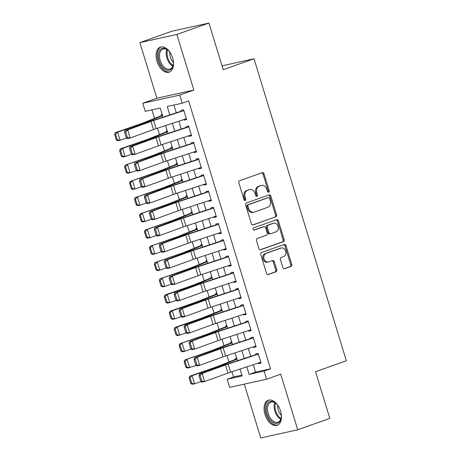 <?xml version="1.0" encoding="UTF-8"?>
<svg xmlns="http://www.w3.org/2000/svg" width="461" height="461" viewBox="0 0 461 461"><rect width="100%" height="100%" fill="white"/><g stroke="black" fill="none" stroke-linecap="round" stroke-linejoin="round"><path stroke-width="0.69" d="M268.659 192.174A1.17 0.934 77.6 0 0 269.201 190.745L264.02 173.814A1.671 1.331 77.6 0 0 262.401 172.633A1.671 1.331 77.6 0 0 262.274 172.668L239.599 180.729A1.671 1.331 77.6 0 0 238.827 182.769L244.002 199.699A1.17 0.934 77.6 0 0 245.765 199.071L245.096 196.882A5.342 4.264 77.6 0 1 247.569 190.353L249.459 189.678A5.342 4.264 77.6 0 1 249.868 189.563A5.342 4.264 77.6 0 1 255.048 193.343L255.722 195.539A1.17 0.934 77.6 0 0 257.486 194.911L256.812 192.721A5.342 4.264 77.6 0 1 259.284 186.186L261.174 185.512A5.342 4.264 77.6 0 1 261.583 185.397A5.342 4.264 77.6 0 1 266.763 189.183L267.438 191.373A1.17 0.934 77.6 0 0 268.659 192.174M268.031 192.122A1.17 0.934 77.6 0 0 268.198 190.963L263.024 174.033A1.671 1.331 77.6 0 0 261.796 172.84M244.595 200.454A1.17 0.934 77.6 0 0 244.768 199.296L244.1 197.101L245.096 196.882M256.31 196.288A1.17 0.934 77.6 0 0 256.483 195.13L255.815 192.94L256.812 192.721M280.576 411.045A13.265 7.946 -109.6 0 0 268.337 400.263A13.265 7.946 -109.6 0 0 264.983 414.485A13.265 7.946 -109.6 0 0 277.222 425.267A13.265 7.946 -109.6 0 0 280.576 411.045M172.616 57.919A13.265 7.946 -109.6 0 0 160.376 47.137A13.265 7.946 -109.6 0 0 157.022 61.359A13.265 7.946 -109.6 0 0 169.262 72.141A13.265 7.946 -109.6 0 0 172.616 57.919M282.841 267.57A1.671 1.331 77.6 0 0 284.46 268.751A1.671 1.331 77.6 0 0 284.587 268.711L290.949 266.452A1.671 1.331 77.6 0 0 291.721 264.412L285.97 245.604A1.671 1.331 77.6 0 0 284.351 244.422A1.671 1.331 77.6 0 0 284.224 244.463L261.548 252.519A1.671 1.331 77.6 0 0 260.776 254.558L266.527 273.367A1.671 1.331 77.6 0 0 268.146 274.549A1.671 1.331 77.6 0 0 268.273 274.514L275.955 271.783A1.671 1.331 77.6 0 0 276.733 269.737L274.272 261.692A1.671 1.331 77.6 0 0 272.653 260.511A1.671 1.331 77.6 0 0 272.52 260.546L268.711 261.9A4.466 3.567 77.6 0 1 268.371 261.998A4.466 3.567 77.6 0 1 263.98 258.621A4.466 3.567 77.6 0 1 266.106 253.371L281.031 248.07A4.466 3.567 77.6 0 1 281.377 247.972A4.466 3.567 77.6 0 1 285.768 251.349A4.466 3.567 77.6 0 1 283.642 256.593L281.152 257.48A1.671 1.331 77.6 0 0 280.38 259.52L282.841 267.57M253.291 364.726L255.55 372.113L270.538 368.8L264.124 371.082L266.602 379.201L229.624 387.361L227.14 379.242L242.134 375.934L240.037 369.077M208.942 23.05L176.857 34.454L139.873 42.614L171.959 31.21L208.942 23.05L223.216 69.726L254.017 58.778L346.344 360.761L315.537 371.71L329.811 418.386L297.725 429.79L280.72 374.182L266.602 379.201M139.873 42.614L156.878 98.222L193.856 90.062L176.857 34.454M193.856 90.062L179.738 95.081L182.222 103.195L167.228 106.503L169.809 114.945M270.538 368.8L188.641 100.913L182.222 103.195M275.799 216.889A1.671 1.331 77.6 0 0 276.571 214.849L270.82 196.046A1.671 1.331 77.6 0 0 269.201 194.859A1.671 1.331 77.6 0 0 269.074 194.899L246.399 202.955A1.671 1.331 77.6 0 0 245.627 205.001L251.372 223.804A1.671 1.331 77.6 0 0 252.991 224.985A1.671 1.331 77.6 0 0 253.118 224.951L274.796 217.114A1.671 1.331 77.6 0 0 275.569 215.068L269.818 196.265A1.671 1.331 77.6 0 0 268.59 195.066M278.398 220.825L284.143 239.628A1.671 1.331 77.6 0 1 283.371 241.673L260.695 249.729A1.671 1.331 77.6 0 1 260.569 249.77A1.671 1.331 77.6 0 1 258.949 248.583L256.489 240.538A1.671 1.331 77.6 0 1 257.261 238.498L266.458 235.225A1.671 1.331 77.6 0 0 267.23 233.185L265.599 227.849A1.671 1.331 77.6 0 0 263.98 226.662A1.671 1.331 77.6 0 0 263.853 226.703L254.276 230.102A1.17 0.934 77.6 0 1 253.596 227.872L276.646 219.678A1.671 1.331 77.6 0 1 276.779 219.643A1.671 1.331 77.6 0 1 278.398 220.825L277.395 221.044L283.146 239.853L284.143 239.628M244.284 384.128L260.742 437.95L297.725 429.79M236.672 358.076L235.594 358.318L235.853 359.165M231.71 341.843L230.627 342.079L230.886 342.932M226.749 325.604L225.665 325.846L225.925 326.693M221.781 309.371L220.704 309.608L220.963 310.46M216.82 293.133L215.736 293.375L215.996 294.222M211.853 276.9L210.775 277.136L211.034 277.989M206.891 260.667L205.808 260.903L206.073 261.756M201.93 244.428L200.846 244.67L201.105 245.517M196.962 228.195L195.885 228.431L196.144 229.284M192.001 211.956L190.917 212.198L191.177 213.045M187.039 195.723L185.956 195.96L186.215 196.812M182.072 179.485L180.994 179.727L181.254 180.574M177.11 163.252L176.027 163.488L176.286 164.341M172.143 147.013L171.066 147.255L171.325 148.102M167.182 130.78L166.098 131.016L166.363 131.869M183.927 119.52L184.106 120.114L186.607 119.56L183.628 109.822L181.127 110.369L181.444 111.406M188.889 135.759L189.068 136.347L191.569 135.799L188.589 126.055L186.088 126.608L186.405 127.639M193.851 151.992L194.035 152.585L196.53 152.032L193.551 142.293L191.056 142.841L191.373 143.878M198.818 168.23L198.996 168.818L201.497 168.271L198.518 158.526L196.017 159.08L196.334 160.111M203.779 184.463L203.958 185.057L206.459 184.504L203.48 174.765L200.984 175.313L201.296 176.35M208.741 200.702L208.925 201.29L211.42 200.742L208.447 190.998L205.946 191.551L206.263 192.583M213.708 216.935L213.887 217.529L216.388 216.975L213.408 207.237L210.908 207.784L211.224 208.816M218.67 233.174L218.854 233.762L221.349 233.208L218.37 223.47L215.875 224.023L216.192 225.054M223.637 249.407L223.816 250L226.316 249.447L223.337 239.703L220.836 240.256L221.153 241.287M228.598 265.64L228.777 266.233L231.278 265.68L228.299 255.941L225.804 256.495L226.115 257.526M233.56 281.878L233.744 282.466L236.239 281.919L233.266 272.174L230.765 272.728L231.082 273.759M238.527 298.111L238.706 298.705L241.207 298.152L238.228 288.413L235.727 288.961L236.044 289.998M243.489 314.35L243.667 314.938L246.168 314.39L243.189 304.646L240.694 305.199L241.005 306.231M248.456 330.583L248.635 331.177L251.13 330.623L248.156 320.885L245.655 321.432L245.972 322.47M253.417 346.822L253.596 347.41L256.097 346.862L253.118 337.118L250.617 337.671L250.934 338.702M173.895 105.033L176.275 112.818M178.833 121.191L181.236 129.057M183.801 137.43L186.204 145.29M188.762 153.663L191.165 161.529M193.724 169.902L196.127 177.762M198.691 186.135L201.094 193.995M203.653 202.373L206.055 210.233M208.614 218.606L211.023 226.466M213.581 234.845L215.984 242.705M218.543 251.078L220.946 258.938M223.51 267.317L225.913 275.177M228.472 283.55L230.875 291.41M233.433 299.783L235.836 307.648M238.4 316.021L240.803 323.881M243.362 332.254L245.765 340.12M248.329 348.493L250.732 356.353M258.379 363.055L258.563 363.648L261.059 363.095L258.079 353.357L255.584 353.904L255.901 354.935M151.905 109.885L154.504 118.396M157.501 128.198L159.471 134.629M162.468 144.431L164.433 150.862M167.429 160.67L169.394 167.101M172.397 176.903L174.362 183.334M177.358 193.142L179.323 199.573M182.32 209.375L184.291 215.806M187.287 225.613L189.252 232.044M192.249 241.846L194.214 248.277M197.216 258.085L199.181 264.516M202.177 274.318L204.142 280.749M207.139 290.557L209.104 296.988M212.106 306.79L214.071 313.221M217.068 323.023L219.033 329.454M222.029 339.261L224 345.692M226.996 355.494L228.961 361.925M231.958 371.733L233.56 376.96L241.887 375.127M162.22 114.541L161.137 114.783L161.396 115.63M254.017 58.778L222.023 65.837M233.56 376.96L227.14 379.242M163.021 117.169L160.232 108.047L145.238 111.355L142.76 103.241L179.738 95.081M156.878 98.222L142.76 103.241M246.825 366.852L249.13 374.39L264.124 371.082M172.368 123.318L174.771 131.178M177.335 139.55L179.738 147.411M182.297 155.789L184.7 163.649M187.258 172.022L189.661 179.882M192.225 188.261L194.628 196.121M197.187 204.494L199.59 212.354M202.149 220.733L204.557 228.593M207.116 236.966L209.519 244.826M212.077 253.204L214.48 261.064M217.045 269.437L219.448 277.297M222.006 285.67L224.409 293.536M226.968 301.909L229.371 309.769M231.935 318.142L234.338 326.002M236.896 334.381L239.299 342.241M241.864 350.614L244.267 358.474M237.478 360.704L235.075 352.844M232.511 344.471L230.108 336.611M227.55 328.232L225.147 320.372M222.588 311.999L220.185 304.139M217.621 295.76L215.218 287.9M212.659 279.527L210.256 271.667M207.692 263.289L205.289 255.429M202.731 247.056L200.328 239.196M197.769 230.823L195.366 222.957M192.802 214.584L190.399 206.724M187.84 198.351L185.437 190.491M182.879 182.112L180.476 174.252M177.911 165.879L175.508 158.019M172.95 149.641L170.547 141.781M167.983 133.408L165.58 125.548M255.55 372.113L249.13 374.39M184.106 120.114L186.509 119.261M189.068 136.347L191.476 135.494M194.035 152.585L196.438 151.727M198.996 168.818L201.405 167.965M203.958 185.057L206.367 184.198M208.925 201.29L211.328 200.437M213.887 217.529L216.295 216.67M218.854 233.762L221.257 232.909M223.816 250L226.218 249.142M228.777 266.233L231.186 265.38M233.744 282.466L236.147 281.613M238.706 298.705L241.115 297.852M243.667 314.938L246.076 314.085M248.635 331.177L251.038 330.318M253.596 347.41L256.005 346.557M258.563 363.648L260.966 362.79M261.583 185.397L260.586 185.616A5.342 4.264 77.6 0 0 260.177 185.737L261.174 185.512M255.815 192.94A5.342 4.264 77.6 0 1 258.287 186.405L260.177 185.737M249.868 189.563L248.865 189.782A5.342 4.264 77.6 0 0 248.462 189.897L249.459 189.678M244.1 197.101A5.342 4.264 77.6 0 1 246.572 190.572L248.462 189.897M252.599 225.003L274.796 217.114M269.593 198.426A1.17 0.934 77.6 0 0 268.371 197.619L248.462 204.696A1.17 0.934 77.6 0 0 247.926 206.125L248.629 208.435A5.342 4.264 77.6 0 0 253.809 212.221A5.342 4.264 77.6 0 0 254.218 212.1L267.824 207.266A5.342 4.264 77.6 0 0 270.296 200.737L269.593 198.426M267.553 197.804A1.17 0.934 77.6 0 0 267.368 197.844L268.371 197.619M253.809 212.221L252.812 212.44A5.342 4.264 77.6 0 1 247.632 208.654L246.923 206.344A1.17 0.934 77.6 0 1 247.465 204.915L267.368 197.844M260.177 249.781L282.374 241.892A1.671 1.331 77.6 0 0 283.146 239.853M263.11 226.864A1.671 1.331 77.6 0 0 262.977 226.887A1.671 1.331 77.6 0 0 262.851 226.921L253.838 230.125M276.001 231.837A4.466 3.567 77.6 0 0 278.127 226.587A4.466 3.567 77.6 0 0 273.736 223.21A4.466 3.567 77.6 0 0 273.396 223.308L268.135 225.181A1.671 1.331 77.6 0 0 267.363 227.221L268.994 232.557A1.671 1.331 77.6 0 0 270.613 233.744A1.671 1.331 77.6 0 0 270.74 233.704L276.001 231.837M273.736 223.21L272.733 223.429A4.466 3.567 77.6 0 0 272.393 223.527L273.396 223.308M269.743 233.923A1.671 1.331 77.6 0 1 269.616 233.963A1.671 1.331 77.6 0 1 267.997 232.782L266.36 227.44A1.671 1.331 77.6 0 1 267.132 225.4L272.393 223.527M277.395 221.044A1.671 1.331 77.6 0 0 276.168 219.851M281.377 247.972L280.374 248.191A4.466 3.567 77.6 0 0 280.034 248.289L281.031 248.07M268.371 261.998L267.368 262.217A4.466 3.567 77.6 0 1 262.977 258.84A4.466 3.567 77.6 0 1 265.104 253.596L280.034 248.289M267.755 274.56L274.958 272.002A1.671 1.331 77.6 0 0 275.73 269.962L273.269 261.911A1.671 1.331 77.6 0 0 272.042 260.719M284.068 268.763L289.952 266.671A1.671 1.331 77.6 0 0 290.724 264.631L284.973 245.828A1.671 1.331 77.6 0 0 283.745 244.63M162.428 115.227A5.953 0.357 -17 0 0 161.846 115.452L143.682 122.73A8.505 0.507 163 0 1 141.481 123.542L115.365 132.635L117.624 132.169L143.74 123.075A12.758 0.761 -17 0 0 147.047 121.854L162.554 115.642M115.561 134.139L114.656 134.324L116.397 140.011L117.301 139.821L115.561 134.139L117.624 132.169L120.108 140.288L126.573 138.035M117.301 139.821L120.108 140.288L117.849 140.755L116.397 140.011M114.656 134.324L115.365 132.635M186.348 118.725L156.141 128.648A8.505 0.507 -17 0 0 153.484 129.558L130.152 138.041L127.432 138.669L126.302 137.833L127.392 137.58L125.657 131.898L124.568 132.151L126.302 137.833M183.783 110.329L183.046 110.588M183.87 110.611L153.663 120.528A8.505 0.507 -17 0 0 151.001 121.445L127.674 129.921L124.948 130.555L148.281 122.073A12.758 0.761 163 0 1 152.268 120.701L181.363 111.147M125.657 131.898L127.674 129.921L130.152 138.041L127.392 137.58M124.948 130.555L124.568 132.151M172.979 59.256A11.479 6.875 70.4 0 1 173.244 64.736A11.479 6.875 70.4 0 1 166.859 70.135A11.479 6.875 70.4 0 1 159.097 60.766A11.479 6.875 70.4 0 1 160.128 49.765A11.479 6.875 70.4 0 1 168.138 50.37A11.479 6.875 70.4 0 1 171.388 54.79M168.374 50.595A10.632 6.368 -109.6 0 0 162.929 49.033A10.632 6.368 -109.6 0 0 160.238 60.426A10.632 6.368 -109.6 0 0 170.046 69.064A10.632 6.368 -109.6 0 0 173.284 64.413M173.365 62.223A8.367 5.013 70.4 0 1 170.334 57.02A8.367 5.013 70.4 0 1 169.821 52.243M161.269 46.918A13.179 7.895 -109.6 0 0 158.1 60.985A13.179 7.895 -109.6 0 0 170.092 71.749M280.939 412.376A11.479 6.875 70.4 0 1 281.204 417.862A11.479 6.875 70.4 0 1 280.081 421.147A11.479 6.875 70.4 0 1 269.639 419.17A11.479 6.875 70.4 0 1 267.53 403.652A11.479 6.875 70.4 0 1 276.099 403.496A11.479 6.875 70.4 0 1 279.349 407.916M276.335 403.721A10.632 6.368 -109.6 0 0 270.889 402.153A10.632 6.368 -109.6 0 0 268.636 404.072A10.632 6.368 -109.6 0 0 269.391 416.479A10.632 6.368 -109.6 0 0 278.006 422.19A10.632 6.368 -109.6 0 0 280.259 420.271A10.632 6.368 -109.6 0 0 281.245 417.533M269.23 400.039A13.179 7.895 -109.6 0 0 266.602 402.355A13.179 7.895 -109.6 0 0 267.472 417.614A13.179 7.895 -109.6 0 0 278.052 424.875M281.325 415.344A8.367 5.013 70.4 0 1 277.781 405.369M167.389 131.466A5.953 0.357 -17 0 0 166.807 131.69L148.649 138.963A8.505 0.507 163 0 1 146.442 139.781L120.327 148.874L122.591 148.407L148.707 139.308A12.758 0.761 -17 0 0 152.009 138.093L167.516 131.875M120.528 150.372L119.624 150.563L121.358 156.244L122.263 156.06L120.528 150.372L122.591 148.407L125.069 156.521L131.541 154.274M122.263 156.06L125.069 156.521L122.81 156.988L121.358 156.244M119.624 150.563L120.327 148.874M172.356 147.699A5.953 0.357 -17 0 0 171.774 147.923L153.611 155.201A8.505 0.507 163 0 1 151.41 156.014L125.294 165.107L153.669 155.547A12.758 0.761 -17 0 0 156.976 154.326L172.483 148.114M125.49 166.611L124.585 166.796L126.326 172.477L127.224 172.293L125.49 166.611L127.553 164.64L130.037 172.76L136.502 170.507M127.224 172.293L130.037 172.76L127.778 173.227L126.326 172.477M124.585 166.796L125.294 165.107M177.318 163.937A5.953 0.357 -17 0 0 176.736 164.162L158.572 171.434A8.505 0.507 163 0 1 156.371 172.247L130.256 181.346L158.63 171.78A12.758 0.761 -17 0 0 161.938 170.558L177.445 164.346M130.451 182.844L129.547 183.034L131.287 188.716L132.192 188.526L130.451 182.844L132.52 180.873L134.998 188.993L141.464 186.74M132.192 188.526L134.998 188.993L132.739 189.459L131.287 188.716M129.547 183.034L130.256 181.346M182.285 180.17A5.953 0.357 -17 0 0 181.697 180.395L163.54 187.673A8.505 0.507 163 0 1 161.333 188.486L135.223 197.579L163.597 188.019A12.758 0.761 -17 0 0 166.899 186.797L182.406 180.585M135.419 199.083L134.514 199.267L136.249 204.949L137.153 204.765L135.419 199.083L137.482 197.112L139.965 205.231L146.431 202.978M137.153 204.765L139.965 205.231L137.701 205.698L136.249 204.949M134.514 199.267L135.223 197.579M191.315 134.964L161.108 144.881A8.505 0.507 -17 0 0 158.446 145.797L135.119 154.274L132.393 154.908L131.27 154.072L132.359 153.818L130.619 148.137L129.529 148.39L131.27 154.072M188.745 126.562L188.007 126.827M188.831 126.844L158.624 136.761A8.505 0.507 -17 0 0 155.968 137.678L132.635 146.154L129.91 146.788L153.242 138.312A12.758 0.761 163 0 1 157.23 136.94L186.33 127.386M130.619 148.137L132.635 146.154L135.119 154.274L132.359 153.818M129.91 146.788L129.529 148.39M196.277 151.196L166.069 161.114A8.505 0.507 -17 0 0 163.413 162.03L140.081 170.512L137.355 171.14L136.231 170.305L137.32 170.051L135.586 164.37L134.497 164.623L136.231 170.305M193.706 142.801L192.969 143.06M193.793 143.077L163.592 153A8.505 0.507 -17 0 0 160.929 153.911L137.597 162.393L134.877 163.027L158.204 154.544A12.758 0.761 163 0 1 162.197 153.173L191.292 143.619M135.586 164.37L137.597 162.393L140.081 170.512L137.32 170.051M134.877 163.027L134.497 164.623M201.238 167.435L171.037 177.352A8.505 0.507 -17 0 0 168.374 178.269L145.048 186.745L142.322 187.379L141.199 186.544L142.288 186.29L140.547 180.608L139.458 180.862L141.199 186.544M198.674 159.033L197.936 159.299M198.76 159.316L168.553 169.233A8.505 0.507 -17 0 0 165.891 170.149L142.564 178.626L139.839 179.26L163.171 170.783A12.758 0.761 163 0 1 167.159 169.412L196.253 159.852M140.547 180.608L142.564 178.626L145.048 186.745L142.288 186.29M139.839 179.26L139.458 180.862M206.205 183.668L175.998 193.585A8.505 0.507 -17 0 0 173.336 194.502L150.009 202.984L147.284 203.612L146.16 202.777L147.249 202.523L145.509 196.841L144.42 197.095L146.16 202.777M203.635 175.272L202.898 175.532M203.722 175.549L173.515 185.472A8.505 0.507 -17 0 0 170.858 186.382L147.526 194.865L144.806 195.499L168.132 187.016A12.758 0.761 163 0 1 172.12 185.645L201.221 176.09M145.509 196.841L147.526 194.865L150.009 202.984L147.249 202.523M144.806 195.499L144.42 197.095M187.247 196.409A5.953 0.357 -17 0 0 186.665 196.634L168.501 203.906A8.505 0.507 163 0 1 166.3 204.719L140.184 213.812L168.559 204.252A12.758 0.761 -17 0 0 171.867 203.03L187.373 196.818M140.38 215.316L139.476 215.506L141.216 221.188L142.121 220.998L140.38 215.316L142.443 213.345L144.927 221.464L151.392 219.211M142.121 220.998L144.927 221.464L142.668 221.931L141.216 221.188M139.476 215.506L140.184 213.812M211.167 199.907L180.96 209.824A8.505 0.507 -17 0 0 178.303 210.74L154.971 219.217L152.251 219.851L151.122 219.015L152.211 218.762L150.476 213.08L149.387 213.328L151.122 219.015M208.603 191.505L207.865 191.77M208.683 191.788L178.482 201.705A8.505 0.507 -17 0 0 175.82 202.621L152.493 211.098L149.767 211.732L173.094 203.249A12.758 0.761 163 0 1 177.087 201.878L206.182 192.323M150.476 213.08L152.493 211.098L154.971 219.217L152.211 218.762M149.767 211.732L149.387 213.328M192.208 212.642A5.953 0.357 -17 0 0 191.626 212.867L173.469 220.145A8.505 0.507 163 0 1 171.262 220.957L145.146 230.051L173.526 220.491A12.758 0.761 -17 0 0 176.828 219.269L192.335 213.057M145.348 231.555L144.443 231.739L146.177 237.421L147.082 237.236L145.348 231.555L147.411 229.584L149.888 237.703L156.354 235.45M147.082 237.236L149.888 237.703L147.629 238.17L146.177 237.421M144.443 231.739L145.146 230.051M216.128 216.14L185.927 226.057A8.505 0.507 -17 0 0 183.265 226.973L159.938 235.45L157.213 236.084L156.089 235.248L157.178 234.995L155.438 229.313L154.349 229.566L156.089 235.248M213.564 207.744L212.826 208.003M213.65 208.02L183.443 217.944A8.505 0.507 -17 0 0 180.787 218.854L157.455 227.336L154.729 227.965L178.061 219.488A12.758 0.761 163 0 1 182.049 218.116L211.15 208.562M155.438 229.313L157.455 227.336L159.938 235.45L157.178 234.995M154.729 227.965L154.349 229.566M197.175 228.881A5.953 0.357 -17 0 0 196.588 229.105L178.43 236.378A8.505 0.507 163 0 1 176.229 237.19L150.113 246.283L178.488 236.724A12.758 0.761 -17 0 0 181.795 235.502L197.302 229.29M150.309 247.788L149.404 247.978L151.139 253.659L152.044 253.469L150.309 247.788L152.372 245.817L154.856 253.936L161.321 251.683M152.044 253.469L154.856 253.936L152.591 254.403L151.139 253.659M149.404 247.978L150.113 246.283M221.096 232.373L190.889 242.296A8.505 0.507 -17 0 0 188.232 243.206L164.9 251.689L162.174 252.323L161.05 251.481L162.139 251.233L160.405 245.546L159.316 245.799L161.05 251.481M218.526 223.977L217.788 224.242M218.612 224.259L188.405 234.176A8.505 0.507 -17 0 0 185.748 235.093L162.416 243.569L159.696 244.203L183.023 235.721A12.758 0.761 163 0 1 187.016 234.349L216.111 224.795M160.405 245.546L162.416 243.569L164.9 251.689L162.139 251.233M159.696 244.203L159.316 245.799M202.137 245.114A5.953 0.357 -17 0 0 201.555 245.338L183.392 252.611A8.505 0.507 163 0 1 181.19 253.429L155.075 262.522L183.449 252.962A12.758 0.761 -17 0 0 186.757 251.741L202.264 245.529M155.271 264.026L154.366 264.211L156.106 269.892L157.011 269.708L155.271 264.026L157.334 262.055L159.817 270.169L166.283 267.922M157.011 269.708L159.817 270.169L157.558 270.642L156.106 269.892M154.366 264.211L155.075 262.522M226.057 248.612L195.856 258.529A8.505 0.507 -17 0 0 193.194 259.445L169.861 267.922L167.141 268.556L166.012 267.72L167.101 267.466L165.366 261.785L164.277 262.038L166.012 267.72M223.493 240.216L222.755 240.475M223.579 240.492L193.372 250.409A8.505 0.507 -17 0 0 190.71 251.326L167.383 259.808L164.658 260.436L187.99 251.96A12.758 0.761 163 0 1 191.978 250.588L221.073 241.034M165.366 261.785L167.383 259.808L169.861 267.922L167.101 267.466M164.658 260.436L164.277 262.038M207.098 261.347A5.953 0.357 -17 0 0 206.516 261.571L188.359 268.849A8.505 0.507 163 0 1 186.152 269.662L160.036 278.755L188.416 269.195A12.758 0.761 -17 0 0 191.718 267.974L207.225 261.762M160.238 280.259L159.333 280.444L161.068 286.131L161.972 285.941L160.238 280.259L162.301 278.288L164.784 286.408L171.25 284.155M161.972 285.941L164.784 286.408L162.52 286.875L161.068 286.131M159.333 280.444L160.036 278.755M231.024 264.845L200.817 274.768A8.505 0.507 -17 0 0 198.155 275.678L174.828 284.16L172.103 284.794L170.979 283.953L172.068 283.699L170.328 278.018L169.239 278.271L170.979 283.953M228.454 256.449L227.717 256.714M228.541 256.731L198.334 266.648A8.505 0.507 -17 0 0 195.677 267.564L172.345 276.041L169.619 276.675L192.952 268.193A12.758 0.761 163 0 1 196.939 266.821L226.04 257.267M170.328 278.018L172.345 276.041L174.828 284.16L172.068 283.699M169.619 276.675L169.239 278.271M212.066 277.585A5.953 0.357 -17 0 0 211.484 277.81L193.32 285.082A8.505 0.507 163 0 1 191.119 285.901L165.003 294.994L167.262 294.527L193.378 285.428A12.758 0.761 -17 0 0 196.686 284.212L212.193 278M165.199 296.492L164.295 296.682L166.035 302.364L166.94 302.18L165.199 296.492L167.262 294.527L169.746 302.641L176.211 300.393M166.94 302.18L169.746 302.641L167.487 303.108L166.035 302.364M164.295 296.682L165.003 294.994M235.986 281.083L205.779 291A8.505 0.507 -17 0 0 203.122 291.917L179.79 300.393L177.07 301.027L175.941 300.192L177.03 299.938L175.295 294.256L174.206 294.51L175.941 300.192M233.416 272.682L232.678 272.947M233.502 272.964L203.301 282.881A8.505 0.507 -17 0 0 200.639 283.797L177.306 292.28L174.586 292.908L197.913 284.431A12.758 0.761 163 0 1 201.906 283.06L231.001 273.506M175.295 294.256L177.306 292.28L179.79 300.393L177.03 299.938M174.586 292.908L174.206 294.51M217.027 293.818A5.953 0.357 -17 0 0 216.445 294.043L198.288 301.321A8.505 0.507 163 0 1 196.081 302.134L169.965 311.227L172.23 310.76L198.339 301.667A12.758 0.761 -17 0 0 201.647 300.445L217.154 294.233M170.161 312.731L169.262 312.915L170.996 318.603L171.901 318.413L170.161 312.731L172.23 310.76L174.707 318.879L181.173 316.626M171.901 318.413L174.707 318.879L172.449 319.346L170.996 318.603M169.262 312.915L169.965 311.227M240.947 297.316L210.746 307.239A8.505 0.507 -17 0 0 208.084 308.15L184.757 316.632L182.032 317.26L180.908 316.425L181.997 316.171L180.257 310.489L179.168 310.743L180.908 316.425M238.383 288.92L237.645 289.18M238.47 289.203L208.263 299.12A8.505 0.507 -17 0 0 205.6 300.036L182.274 308.513L179.548 309.147L202.88 300.664A12.758 0.761 163 0 1 206.868 299.293L235.963 289.739M180.257 310.489L182.274 308.513L184.757 316.632L181.997 316.171M179.548 309.147L179.168 310.743M221.995 310.057A5.953 0.357 -17 0 0 221.407 310.282L203.249 317.554A8.505 0.507 163 0 1 201.042 318.372L174.932 327.466L177.191 326.999L203.307 317.9A12.758 0.761 -17 0 0 206.609 316.678L222.121 310.466M175.128 328.964L174.223 329.154L175.958 334.836L176.863 334.651L175.128 328.964L177.191 326.999L179.675 335.112L186.14 332.859M176.863 334.651L179.675 335.112L177.41 335.579L175.958 334.836M174.223 329.154L174.932 327.466M245.915 313.555L215.708 323.472A8.505 0.507 -17 0 0 213.045 324.388L189.719 332.865L186.993 333.499L185.869 332.663L186.959 332.41L185.224 326.728L184.129 326.982L185.869 332.663M243.345 305.153L242.607 305.418M243.431 305.436L213.224 315.353A8.505 0.507 -17 0 0 210.568 316.269L187.235 324.746L184.515 325.38L207.842 316.903A12.758 0.761 163 0 1 211.83 315.531L240.93 305.977M185.224 326.728L187.235 324.746L189.719 332.865L186.959 332.41M184.515 325.38L184.129 326.982M226.956 326.29A5.953 0.357 -17 0 0 226.374 326.515L208.211 333.793A8.505 0.507 163 0 1 206.009 334.605L179.894 343.699L208.268 334.139A12.758 0.761 -17 0 0 211.576 332.917L227.083 326.705M180.09 345.203L179.185 345.387L180.925 351.069L181.83 350.884L180.09 345.203L182.153 343.232L184.636 351.351L191.102 349.098M181.83 350.884L184.636 351.351L182.377 351.818L180.925 351.069M179.185 345.387L179.894 343.699M250.876 329.788L220.669 339.705A8.505 0.507 -17 0 0 218.013 340.621L194.68 349.104L191.96 349.732L190.831 348.896L191.92 348.643L190.186 342.961L189.096 343.215L190.831 348.896M248.312 321.392L247.574 321.651M248.393 321.669L218.191 331.592A8.505 0.507 -17 0 0 215.529 332.502L192.202 340.984L189.477 341.618L212.809 333.136A12.758 0.761 163 0 1 216.797 331.764L245.892 322.21M190.186 342.961L192.202 340.984L194.68 349.104L191.92 348.643M189.477 341.618L189.096 343.215M231.918 342.529A5.953 0.357 -17 0 0 231.336 342.753L213.178 350.026A8.505 0.507 163 0 1 210.971 350.838L184.855 359.937L213.236 350.372A12.758 0.761 -17 0 0 216.537 349.15L232.044 342.938M185.057 361.436L184.152 361.626L185.887 367.308L186.791 367.117L185.057 361.436L187.12 359.465L189.598 367.584L196.069 365.331M186.791 367.117L189.598 367.584L187.339 368.051L185.887 367.308M184.152 361.626L184.855 359.937M255.843 346.027L225.636 355.944A8.505 0.507 -17 0 0 222.974 356.86L199.648 365.337L196.922 365.971L195.798 365.135L196.887 364.882L195.147 359.2L194.058 359.453L195.798 365.135M253.273 337.625L252.536 337.89M253.36 337.907L223.153 347.825A8.505 0.507 -17 0 0 220.496 348.741L197.164 357.217L194.438 357.851L217.771 349.375A12.758 0.761 163 0 1 221.758 347.997L250.859 338.443M195.147 359.2L197.164 357.217L199.648 365.337L196.887 364.882M194.438 357.851L194.058 359.453M236.885 358.762A5.953 0.357 -17 0 0 236.297 358.986L218.139 366.265A8.505 0.507 163 0 1 215.938 367.077L189.823 376.17L192.081 375.703L218.197 366.61A12.758 0.761 -17 0 0 221.505 365.389L237.012 359.177M190.018 377.674L189.114 377.859L190.854 383.54L191.753 383.356L190.018 377.674L192.081 375.703L194.565 383.823L201.031 381.57M191.753 383.356L194.565 383.823L192.3 384.29L190.854 383.54M189.114 377.859L189.823 376.17M260.805 362.26L230.598 372.177A8.505 0.507 -17 0 0 227.941 373.093L204.609 381.575L201.883 382.204L200.76 381.368L201.849 381.114L200.114 375.433L199.025 375.686L200.76 381.368M258.235 353.864L257.497 354.123M258.321 354.14L228.12 364.063A8.505 0.507 -17 0 0 225.458 364.974L202.125 373.456L199.406 374.09L222.732 365.608A12.758 0.761 163 0 1 226.726 364.236L255.82 354.682M200.114 375.433L202.125 373.456L204.609 381.575L201.849 381.114M199.406 374.09L199.025 375.686M268.198 190.963L269.201 190.745M244.768 199.296L245.765 199.071M256.483 195.13L257.486 194.911M258.287 186.405L259.284 186.186M246.572 190.572L247.569 190.353M263.024 174.033L264.02 173.814M269.818 196.265L270.82 196.046M275.569 215.068L276.571 214.849M247.465 204.915L248.462 204.696M246.923 206.344L247.926 206.125M247.632 208.654L248.629 208.435M282.374 241.892L283.371 241.673M262.851 226.921L263.853 226.703M267.132 225.4L268.135 225.181M266.36 227.44L267.363 227.221M267.997 232.782L268.994 232.557M265.104 253.596L266.106 253.371M273.269 261.911L274.272 261.692M275.73 269.962L276.733 269.737M274.958 272.002L275.955 271.783M284.973 245.828L285.97 245.604M290.724 264.631L291.721 264.412M289.952 266.671L290.949 266.452M143.74 123.075L143.918 123.657M147.047 121.854L147.232 122.453M156.141 128.648L153.663 120.528M153.484 129.558L151.001 121.445M172.789 66.177A10.632 6.368 70.4 0 1 166.928 58.051A10.632 6.368 70.4 0 1 166.876 49.546M167.562 49.967A10.28 6.154 -109.6 0 0 167.769 57.781A10.28 6.154 -109.6 0 0 173.054 65.41M280.749 419.297A10.632 6.368 70.4 0 1 274.837 402.666M275.522 403.093A10.28 6.154 -109.6 0 0 281.014 418.536M148.707 139.308L148.886 139.896M152.009 138.093L152.193 138.692M153.669 155.547L153.847 156.129M156.976 154.326L157.161 154.925M158.63 171.78L158.809 172.362M161.938 170.558L162.122 171.164M163.597 188.019L163.776 188.601M166.899 186.797L167.084 187.397M161.108 144.881L158.624 136.761M158.446 145.797L155.968 137.678M166.069 161.114L163.592 153M163.413 162.03L160.929 153.911M171.037 177.352L168.553 169.233M168.374 178.269L165.891 170.149M175.998 193.585L173.515 185.472M173.336 194.502L170.858 186.382M168.559 204.252L168.738 204.834M171.867 203.03L172.051 203.635M180.96 209.824L178.482 201.705M178.303 210.74L175.82 202.621M173.526 220.491L173.699 221.073M176.828 219.269L177.012 219.868M185.927 226.057L183.443 217.944M183.265 226.973L180.787 218.854M178.488 236.724L178.666 237.306M181.795 235.502L181.974 236.101M190.889 242.296L188.405 234.176M188.232 243.206L185.748 235.093M183.449 252.962L183.628 253.544M186.757 251.741L186.941 252.34M195.856 258.529L193.372 250.409M193.194 259.445L190.71 251.326M188.416 269.195L188.595 269.777M191.718 267.974L191.903 268.573M200.817 274.768L198.334 266.648M198.155 275.678L195.677 267.564M193.378 285.428L193.557 286.016M196.686 284.212L196.87 284.812M205.779 291L203.301 282.881M203.122 291.917L200.639 283.797M198.339 301.667L198.518 302.249M201.647 300.445L201.832 301.045M210.746 307.239L208.263 299.12M208.084 308.15L205.6 300.036M203.307 317.9L203.485 318.488M206.609 316.678L206.793 317.283M215.708 323.472L213.224 315.353M213.045 324.388L210.568 316.269M208.268 334.139L208.447 334.721M211.576 332.917L211.76 333.516M220.669 339.705L218.191 331.592M218.013 340.621L215.529 332.502M213.236 350.372L213.414 350.954M216.537 349.15L216.722 349.755M225.636 355.944L223.153 347.825M222.974 356.86L220.496 348.741M218.197 366.61L218.376 367.192M221.505 365.389L221.683 365.988M230.598 372.177L228.12 364.063M227.941 373.093L225.458 364.974M267.461 197.815L268.458 197.596M262.977 226.887L263.98 226.662M269.616 233.963L270.613 233.744"/></g></svg>

